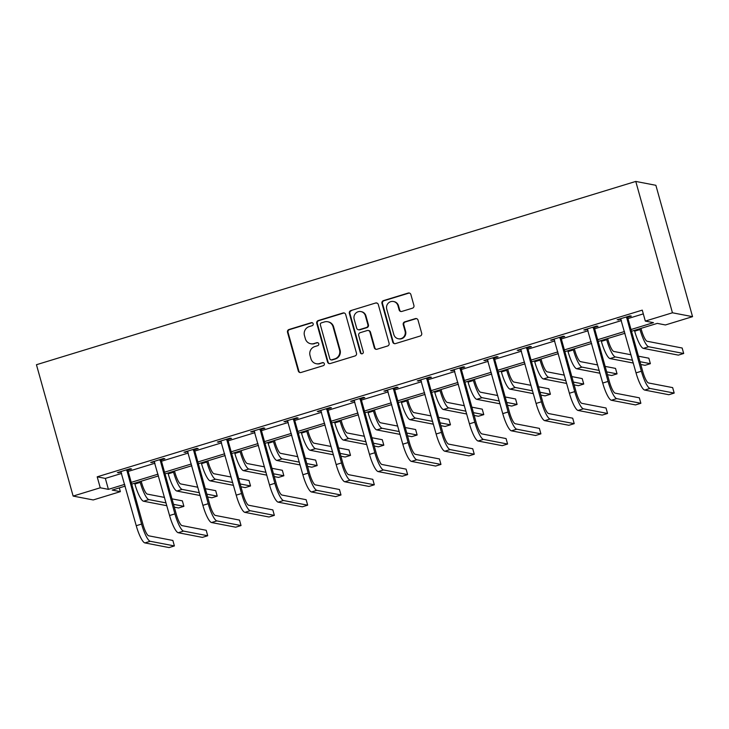 <?xml version="1.0" encoding="UTF-8"?>
<svg xmlns="http://www.w3.org/2000/svg" width="729" height="729" viewBox="0 0 729 729"><rect width="100%" height="100%" fill="white"/><g stroke="black" fill="none" stroke-linecap="round" stroke-linejoin="round"><path stroke-width="1.09" d="M313.169 323.74A1.567 1.522 -79.1 0 0 311.283 322.692L289.003 329.499A2.242 2.178 -79.1 0 0 287.508 332.287L298.307 370.97A2.242 2.178 -79.1 0 0 301.004 372.483L323.284 365.666A1.567 1.522 -79.1 0 0 323.157 362.623A1.567 1.522 -79.1 0 0 322.437 362.659L319.557 363.543A7.181 6.971 -79.1 0 1 310.928 358.714L310.025 355.497A7.181 6.971 -79.1 0 1 314.819 346.567L317.698 345.683A1.567 1.522 -79.1 0 0 317.58 342.639A1.567 1.522 -79.1 0 0 316.86 342.676L313.98 343.559A7.181 6.971 -79.1 0 1 305.351 338.73L304.449 335.504A7.181 6.971 -79.1 0 1 309.242 326.583L312.121 325.699A1.567 1.522 -79.1 0 0 313.169 323.74M312.267 322.728A1.567 1.522 -79.1 0 0 311.821 322.792L289.55 329.608A2.242 2.178 -79.1 0 0 288.055 332.397L298.854 371.079A2.242 2.178 -79.1 0 0 300.257 372.574M323.421 362.696A1.567 1.522 -79.1 0 0 322.983 362.769L319.557 363.543M317.844 342.712A1.567 1.522 -79.1 0 0 317.407 342.776L313.98 343.559M412.423 308.203A2.242 2.178 -79.1 0 0 413.917 305.415L410.883 294.562A2.242 2.178 -79.1 0 0 408.194 293.049L383.454 300.621A2.242 2.178 -79.1 0 0 381.96 303.41L392.758 342.092A2.242 2.178 -79.1 0 0 395.455 343.596L420.186 336.033A2.242 2.178 -79.1 0 0 421.69 333.244L418.027 320.131A2.242 2.178 -79.1 0 0 415.33 318.628L404.741 321.863A2.242 2.178 -79.1 0 0 403.246 324.651L405.06 331.148A6.005 5.823 -79.1 0 1 398.316 338.766A6.005 5.823 -79.1 0 1 393.842 334.584L386.734 309.114A6.005 5.823 -79.1 0 1 393.478 301.505A6.005 5.823 -79.1 0 1 397.952 305.688L399.137 309.934A2.242 2.178 -79.1 0 0 401.834 311.438L412.423 308.203M100.256 487.783L97.194 476.83L642.267 310.135L645.32 321.088L672.448 312.787L635.77 181.43L36.45 364.719L73.128 496.075L100.256 487.783L108.402 489.35L124.705 484.366M345.683 314.5A2.242 2.178 -79.1 0 0 342.985 312.987L318.254 320.56A2.242 2.178 -79.1 0 0 316.751 323.348L327.558 362.031A2.242 2.178 -79.1 0 0 330.255 363.534L354.987 355.971A2.242 2.178 -79.1 0 0 356.49 353.182L345.683 314.5M350.849 310.59L375.59 303.018A2.242 2.178 -79.1 0 1 378.287 304.531L389.086 343.213A2.242 2.178 -79.1 0 1 387.591 346.002L377.002 349.237A2.242 2.178 -79.1 0 1 374.305 347.733L369.922 332.041A2.242 2.178 -79.1 0 0 367.234 330.538L360.208 332.679A2.242 2.178 -79.1 0 0 358.714 335.477L363.27 351.806A1.567 1.522 -79.1 0 1 361.502 353.802A1.567 1.522 -79.1 0 1 360.336 352.699L349.355 313.379A2.242 2.178 -79.1 0 1 350.849 310.59L375.59 303.018M631.505 331.267L657.276 323.384L665.422 324.961L692.55 316.659L655.872 185.303L635.77 181.43M97.194 476.83L105.34 478.406L121.643 473.422M128.167 471.426L154.967 463.225M161.492 461.229L188.282 453.037M194.807 451.041L221.607 442.849M228.122 440.854L254.922 432.661M261.447 430.666L288.237 422.465M294.762 420.469L321.562 412.277M328.086 410.281L354.877 402.089M361.402 400.093L388.202 391.901M394.726 389.906L421.517 381.714M428.041 379.718L454.841 371.517M461.366 369.521L488.157 361.329M494.681 359.333L521.481 351.141M527.996 349.145L554.796 340.953M561.321 338.958L588.112 330.756M594.636 328.77L621.436 320.569M627.961 318.573L643.315 313.88M128.076 470.032L131.539 468.966L130.181 468.711L117.369 472.629L121.251 472.119M161.391 459.844L164.863 458.778L163.506 458.514L150.684 462.441L154.575 461.922M194.716 449.647L198.179 448.59L196.821 448.326L184.009 452.244L187.891 451.734M228.031 439.459L231.494 438.402L230.136 438.138L217.324 442.056L221.215 441.546M261.346 429.272L264.818 428.215L263.461 427.95L250.648 431.869L254.53 431.358M294.671 419.084L298.134 418.018L296.776 417.763L283.964 421.681L287.855 421.171M327.986 408.887L331.458 407.83L330.1 407.566L317.279 411.484L321.17 410.974M361.311 398.699L364.773 397.642L363.416 397.378L350.603 401.296L354.485 400.786M394.626 388.511L398.098 387.454L396.74 387.19L383.919 391.108L387.81 390.598M427.95 378.324L431.413 377.257L430.055 377.002L417.243 380.921L421.125 380.41M461.266 368.136L464.738 367.07L463.38 366.805L450.558 370.733L454.449 370.214M494.59 357.939L498.053 356.882L496.695 356.618L483.883 360.536L487.765 360.026M527.905 347.751L531.368 346.694L530.01 346.43L517.198 350.348L521.089 349.838M561.221 337.563L564.693 336.506L563.335 336.242L550.523 340.161L554.404 339.65M594.545 327.376L598.008 326.31L596.65 326.054L583.838 329.973L587.729 329.462M627.86 317.179L631.332 316.122L629.974 315.857L617.153 319.776L621.044 319.266M119.31 487.911L120.358 491.647L93.23 499.948L73.128 496.075M692.55 316.659L672.448 312.787M631.013 329.526L653.476 322.655L645.32 321.088M131.22 482.37L158.02 474.178M164.544 472.182L191.335 463.981M197.86 461.986L224.66 453.793M231.184 451.798L257.975 443.606M264.499 441.61L291.299 433.418M297.824 431.422L324.615 423.221M331.139 421.234L357.939 413.033M364.464 411.038L391.254 402.845M397.779 400.85L424.579 392.658M431.103 390.662L457.894 382.47M464.419 380.474L491.209 372.273M497.734 370.277L524.534 362.085M531.058 360.09L557.849 351.897M564.374 349.902L591.173 341.71M597.698 339.714L624.489 331.522M125.188 486.106L112.202 490.079L120.358 491.647M624.981 333.262L598.181 341.454M591.656 343.45L564.866 351.651M558.341 353.647L531.541 361.839M525.017 363.835L498.226 372.027M491.701 374.023L464.902 382.215M458.386 384.21L431.586 392.412M425.062 394.398L398.271 402.599M391.746 404.595L364.947 412.787M358.422 414.783L331.631 422.975M325.107 424.971L298.307 433.163M291.782 435.158L264.992 443.36M258.467 445.355L231.667 453.547M225.143 455.543L198.352 463.735M191.827 465.731L165.027 473.923M158.512 475.919L131.712 484.12M105.34 478.406L108.402 489.35M118.727 472.884L118.554 472.264M152.042 462.696L151.869 462.077M185.366 452.509L185.193 451.889M218.682 442.321L218.509 441.692M252.006 432.133L251.824 431.504M285.321 421.936L285.148 421.316M318.637 411.748L318.464 411.129M351.961 401.561L351.788 400.932M385.276 391.373L385.103 390.744M418.601 381.176L418.428 380.556M451.916 370.988L451.743 370.368M485.241 360.8L485.067 360.181M518.556 350.613L518.383 349.984M551.88 340.425L551.698 339.796M585.196 330.228L585.023 329.608M618.52 320.04L618.338 319.42M310.7 343.733L311.247 343.842A7.181 6.971 -79.1 0 0 314.518 343.66M316.277 363.716L316.823 363.826A7.181 6.971 -79.1 0 0 320.104 363.643M344.279 313.005A2.242 2.178 -79.1 0 0 343.532 313.096L318.792 320.66A2.242 2.178 -79.1 0 0 317.297 323.448L328.096 362.131A2.242 2.178 -79.1 0 0 329.499 363.625M321.398 322.856A1.567 1.522 -79.1 0 0 320.35 324.815L329.827 358.768A1.567 1.522 -79.1 0 0 331.713 359.825L334.757 358.896A7.181 6.971 -79.1 0 0 339.55 349.966L333.062 326.756A7.181 6.971 -79.1 0 0 324.441 321.926L321.398 322.856M331.002 359.862L331.54 359.962A1.567 1.522 -79.1 0 0 332.26 359.926L331.713 359.825M327.713 321.753L328.26 321.853A7.181 6.971 -79.1 0 1 333.609 326.856L340.088 350.066A7.181 6.971 -79.1 0 1 335.304 358.996L332.26 359.926M376.884 303.036A2.242 2.178 -79.1 0 0 376.137 303.127M368.254 330.483L368.801 330.583A2.242 2.178 -79.1 0 1 370.469 332.151L374.852 347.833A2.242 2.178 -79.1 0 0 376.255 349.328M351.396 310.691A2.242 2.178 -79.1 0 0 349.902 313.479L360.882 352.809A1.567 1.522 -79.1 0 0 361.784 353.82M365.384 315.766A6.005 5.823 -79.1 0 0 360.91 311.584A6.005 5.823 -79.1 0 0 354.166 319.193L356.672 328.168A2.242 2.178 -79.1 0 0 359.37 329.672L366.386 327.531A2.242 2.178 -79.1 0 0 367.89 324.733L365.384 315.766L365.922 315.867A6.005 5.823 -79.1 0 0 361.456 311.684L360.91 311.584M358.34 329.727L358.887 329.836A2.242 2.178 -79.1 0 0 359.907 329.781L359.37 329.672M365.922 315.867L368.427 324.842A2.242 2.178 -79.1 0 1 366.933 327.631L359.907 329.781M393.478 301.505L394.024 301.615A6.005 5.823 -79.1 0 1 398.499 305.788L399.683 310.035A2.242 2.178 -79.1 0 0 401.087 311.529M398.316 338.766L398.863 338.867A6.005 5.823 -79.1 0 0 405.606 331.258L405.06 331.148M416.623 318.637A2.242 2.178 -79.1 0 0 415.876 318.728L405.288 321.963A2.242 2.178 -79.1 0 0 403.793 324.76L405.606 331.258M409.479 293.067A2.242 2.178 -79.1 0 0 408.732 293.158L383.992 300.722A2.242 2.178 -79.1 0 0 382.497 303.51L393.296 342.193A2.242 2.178 -79.1 0 0 394.699 343.687M141.189 481.222L141.581 482.653A11.436 2.46 73 0 0 147.358 494.116L164.508 497.424M166.039 502.901L148.889 499.593A17.15 3.691 -107 0 1 140.223 482.388L140.004 481.577M166.823 505.707L143.549 501.224A17.15 3.691 -107 0 1 134.883 484.02L134.665 483.218M171.998 498.864L182.368 500.859L183.899 506.336L173.52 504.34M183.899 506.336L178.559 507.967L174.304 507.147M120.832 471.563L136.241 525.709L141.581 524.078L126.718 469.768M128.149 469.33L127.994 470.797L142.948 524.342A11.436 2.46 73 0 0 148.716 535.815L172.864 540.462L174.395 545.939L150.247 541.283A17.15 3.691 -107 0 1 141.581 524.078M174.395 545.939L169.055 547.57L144.907 542.914A17.15 3.691 -107 0 1 136.241 525.709M127.994 470.797L126.636 470.542M174.504 471.025L174.905 472.456A11.436 2.46 73 0 0 180.674 483.928L197.832 487.236M199.363 492.704L182.204 489.405A17.15 3.691 -107 0 1 173.548 472.201L173.32 471.39M200.147 495.52L176.865 491.036A17.15 3.691 -107 0 1 168.208 473.832L167.98 473.021M205.314 488.676L215.693 490.672L217.224 496.148L206.845 494.144M217.224 496.148L211.884 497.779L207.628 496.959M207.82 460.837L208.221 462.268A11.436 2.46 73 0 0 213.998 473.741L231.148 477.039M232.679 482.516L215.52 479.208A17.15 3.691 -107 0 1 206.863 462.004L206.635 461.202M233.462 485.332L210.18 480.848A17.15 3.691 -107 0 1 201.523 463.644L201.304 462.833M238.629 478.488L249.008 480.484L250.539 485.961L240.16 483.956M250.539 485.961L245.199 487.592L240.944 486.772M154.156 461.375L169.565 515.521L174.905 513.89L160.034 459.58M161.464 459.142L161.309 460.61L176.263 514.155A11.436 2.46 73 0 0 182.031 525.618L206.189 530.275L207.71 535.751L183.562 531.095A17.15 3.691 -107 0 1 174.905 513.89M207.71 535.751L202.37 537.382L178.222 532.726A17.15 3.691 -107 0 1 169.565 515.521M161.309 460.61L159.952 460.345M187.471 451.187L202.881 505.334L208.221 503.703L193.358 449.392M194.78 448.955L194.634 450.422L209.578 503.958A11.436 2.46 73 0 0 215.356 515.43L239.504 520.087L241.035 525.554L216.887 520.907A17.15 3.691 -107 0 1 208.221 503.703M241.035 525.554L235.695 527.195L211.547 522.538A17.15 3.691 -107 0 1 202.881 505.334M194.634 450.422L193.276 450.158M241.144 450.65L241.545 452.08A11.436 2.46 73 0 0 247.313 463.553L264.472 466.852M265.994 472.328L248.844 469.02A17.15 3.691 -107 0 1 240.187 451.816L239.959 451.014M266.787 475.144L243.504 470.652A17.15 3.691 -107 0 1 234.847 453.447L234.62 452.645M271.953 468.291L282.333 470.296L283.863 475.764L273.484 473.768M283.863 475.764L278.524 477.404L274.268 476.584M274.459 440.462L274.86 441.892A11.436 2.46 73 0 0 280.638 453.356L297.787 456.664M299.318 462.14L282.159 458.833A17.15 3.691 -107 0 1 273.503 441.628L273.275 440.817M300.102 464.947L276.82 460.464A17.15 3.691 -107 0 1 268.163 443.259L267.935 442.457M305.269 458.104L315.648 460.108L317.179 465.576L306.8 463.58M317.179 465.576L311.839 467.207L307.583 466.396M307.784 430.274L308.185 431.696A11.436 2.46 73 0 0 313.953 443.168L331.112 446.476M332.634 451.944L315.484 448.645A17.15 3.691 -107 0 1 306.827 431.44L306.599 430.629M333.417 454.759L310.144 450.276A17.15 3.691 -107 0 1 301.487 433.072L301.259 432.261M338.593 447.916L348.972 449.911L350.494 455.388L340.124 453.392M350.494 455.388L345.154 457.019L340.908 456.199M220.796 440.999L236.205 495.146L241.545 493.515L226.673 439.195M228.104 438.758L227.949 440.234L242.903 493.77A11.436 2.46 73 0 0 248.671 505.243L272.828 509.89L274.35 515.367L250.202 510.719A17.15 3.691 -107 0 1 241.545 493.515M274.35 515.367L269.01 516.998L244.862 512.35A17.15 3.691 -107 0 1 236.205 495.146M227.949 440.234L226.591 439.97M254.111 430.812L269.52 484.958L274.86 483.318L259.989 429.007M261.419 428.57L261.274 430.037L276.218 483.582A11.436 2.46 73 0 0 281.995 495.055L306.144 499.702L307.674 505.179L283.526 500.522A17.15 3.691 -107 0 1 274.86 483.318M307.674 505.179L302.335 506.81L278.186 502.163A17.15 3.691 -107 0 1 269.52 484.958M261.274 430.037L259.916 429.782M287.426 420.615L302.845 474.761L308.185 473.13L293.313 418.82M294.744 418.382L294.589 419.849L309.543 473.394A11.436 2.46 73 0 0 315.311 484.867L339.459 489.514L340.99 494.991L316.842 490.335A17.15 3.691 -107 0 1 308.185 473.13M340.99 494.991L335.65 496.622L311.502 491.966A17.15 3.691 -107 0 1 302.845 474.761M294.589 419.849L293.231 419.585M341.099 420.077L341.5 421.508A11.436 2.46 73 0 0 347.277 432.98L364.427 436.288M365.958 441.756L348.799 438.457A17.15 3.691 -107 0 1 340.142 421.253L339.914 420.442M366.742 444.572L343.459 440.088A17.15 3.691 -107 0 1 334.802 422.884L334.575 422.073M371.908 437.728L382.288 439.724L383.818 445.2L373.439 443.196M383.818 445.2L378.479 446.831L374.223 446.011M320.751 410.427L336.16 464.573L341.5 462.942L326.628 408.632M328.059 408.194L327.913 409.662L342.858 463.207A11.436 2.46 73 0 0 348.635 474.67L372.783 479.327L374.314 484.794L350.157 480.147A17.15 3.691 -107 0 1 341.5 462.942M374.314 484.794L368.974 486.434L344.817 481.778A17.15 3.691 -107 0 1 336.16 464.573M327.913 409.662L326.556 409.397M374.424 409.889L374.815 411.32A11.436 2.46 73 0 0 380.593 422.793L397.742 426.091M399.273 431.568L382.124 428.26A17.15 3.691 -107 0 1 373.458 411.056L373.239 410.254M400.057 434.384L376.784 429.9A17.15 3.691 -107 0 1 368.118 412.696L367.899 411.885M405.233 427.54L415.612 429.536L417.134 435.013L406.755 433.008M417.134 435.013L411.794 436.644L407.547 435.824M354.066 400.239L369.485 454.386L374.824 452.755L359.953 398.435M361.384 397.998L361.229 399.474L376.182 453.01A11.436 2.46 73 0 0 381.95 464.482L406.099 469.139L407.629 474.606L383.481 469.959A17.15 3.691 -107 0 1 374.824 452.755M407.629 474.606L402.29 476.237L378.141 471.59A17.15 3.691 -107 0 1 369.485 454.386M361.229 399.474L359.871 399.21M407.739 399.702L408.14 401.132A11.436 2.46 73 0 0 413.908 412.596L431.067 415.904M432.598 421.38L415.439 418.072A17.15 3.691 -107 0 1 406.782 400.868L406.554 400.066M433.381 424.187L410.099 419.704A17.15 3.691 -107 0 1 401.442 402.499L401.214 401.697M438.548 417.343L448.927 419.348L450.458 424.816L440.079 422.82M450.458 424.816L445.118 426.456L440.863 425.636M387.391 390.051L402.8 444.198L408.14 442.558L393.268 388.247M394.699 387.81L394.553 389.277L409.498 442.822A11.436 2.46 73 0 0 415.275 454.295L439.423 458.942L440.954 464.419L416.797 459.771A17.15 3.691 -107 0 1 408.14 442.558M440.954 464.419L435.614 466.05L411.457 461.402A17.15 3.691 -107 0 1 402.8 444.198M394.553 389.277L393.195 389.022M441.063 389.514L441.455 390.944A11.436 2.46 73 0 0 447.232 402.408L464.382 405.716M465.913 411.192L448.763 407.885A17.15 3.691 -107 0 1 440.097 390.68L439.879 389.869M466.697 413.999L443.423 409.516A17.15 3.691 -107 0 1 434.757 392.311L434.539 391.509M471.873 407.156L482.252 409.16L483.774 414.628L473.394 412.632M483.774 414.628L478.434 416.259L474.178 415.439M420.706 379.855L436.124 434.001L441.455 432.37L426.593 378.059M428.023 377.622L427.868 379.089L442.822 432.634A11.436 2.46 73 0 0 448.59 444.107L472.738 448.754L474.269 454.231L450.121 449.574A17.15 3.691 -107 0 1 441.455 432.37M474.269 454.231L468.929 455.862L444.781 451.205A17.15 3.691 -107 0 1 436.124 434.001M427.868 379.089L426.511 378.834M474.379 379.317L474.779 380.748A11.436 2.46 73 0 0 480.548 392.22L497.707 395.528M499.237 400.996L482.079 397.697A17.15 3.691 -107 0 1 473.422 380.492L473.194 379.681M500.021 403.811L476.739 399.328A17.15 3.691 -107 0 1 468.082 382.124L467.854 381.313M505.188 396.968L515.567 398.963L517.098 404.44L506.719 402.444M517.098 404.44L511.758 406.071L507.502 405.251M454.03 369.667L469.44 423.813L474.779 422.182L459.908 367.872M461.339 367.434L461.184 368.901L476.137 422.446A11.436 2.46 73 0 0 481.915 433.91L506.063 438.566L507.584 444.043L483.436 439.387A17.15 3.691 -107 0 1 474.779 422.182M507.584 444.043L502.245 445.674L478.096 441.018A17.15 3.691 -107 0 1 469.44 423.813M461.184 368.901L459.826 368.637M507.694 369.129L508.095 370.56A11.436 2.46 73 0 0 513.872 382.032L531.022 385.331M532.553 390.808L515.394 387.5A17.15 3.691 -107 0 1 506.737 370.296L506.518 369.494M533.336 393.624L510.063 389.14A17.15 3.691 -107 0 1 501.397 371.936L501.178 371.125M538.503 386.78L548.882 388.776L550.413 394.252L540.034 392.248M550.413 394.252L545.073 395.883L540.818 395.063M487.346 359.479L502.755 413.625L508.095 411.994L493.232 357.684M494.654 357.246L494.508 358.714L509.453 412.259A11.436 2.46 73 0 0 515.23 423.722L539.378 428.379L540.909 433.846L516.761 429.199A17.15 3.691 -107 0 1 508.095 411.994M540.909 433.846L535.569 435.486L511.421 430.83A17.15 3.691 -107 0 1 502.755 413.625M494.508 358.714L493.15 358.449M541.018 358.941L541.419 360.372A11.436 2.46 73 0 0 547.187 371.845L564.346 375.143M565.868 380.62L548.718 377.312A17.15 3.691 -107 0 1 540.061 360.108L539.834 359.306M566.661 383.436L543.378 378.943A17.15 3.691 -107 0 1 534.721 361.739L534.494 360.937M571.828 376.583L582.207 378.588L583.738 384.055L573.359 382.06M583.738 384.055L578.398 385.696L574.142 384.876M520.67 349.291L536.079 403.438L541.419 401.807L526.548 347.487M527.978 347.05L527.823 348.526L542.777 402.062A11.436 2.46 73 0 0 548.545 413.534L572.702 418.191L574.224 423.658L550.076 419.011A17.15 3.691 -107 0 1 541.419 401.807M574.224 423.658L568.884 425.289L544.736 420.642A17.15 3.691 -107 0 1 536.079 403.438M527.823 348.526L526.466 348.262M574.334 348.754L574.734 350.184A11.436 2.46 73 0 0 580.512 361.648L597.662 364.956M599.192 370.432L582.034 367.124A17.15 3.691 -107 0 1 573.377 349.92L573.149 349.109M599.976 373.239L576.694 368.756A17.15 3.691 -107 0 1 568.037 351.551L567.809 350.749M605.143 366.395L615.522 368.4L617.053 373.868L606.674 371.872M617.053 373.868L611.713 375.499L607.457 374.688M553.985 339.103L569.395 393.25L574.734 391.61L559.863 337.299M561.294 336.862L561.148 338.329L576.092 391.874A11.436 2.46 73 0 0 581.87 403.347L606.018 407.994L607.549 413.471L583.4 408.814A17.15 3.691 -107 0 1 574.734 391.61M607.549 413.471L602.209 415.102L578.061 410.454A17.15 3.691 -107 0 1 569.395 393.25M561.148 338.329L559.79 338.074M607.658 338.566L608.059 339.987A11.436 2.46 73 0 0 613.827 351.46L630.986 354.768M632.508 360.235L615.358 356.937A17.15 3.691 -107 0 1 606.701 339.732L606.473 338.921M633.301 363.051L610.018 358.568A17.15 3.691 -107 0 1 601.361 341.363L601.133 340.552M638.467 356.208L648.846 358.203L650.368 363.68L639.998 361.684M650.368 363.68L645.028 365.311L640.782 364.491M587.301 328.907L602.719 383.053L608.059 381.422L593.187 327.111M594.618 326.674L594.463 328.141L609.417 381.686A11.436 2.46 73 0 0 615.185 393.159L639.333 397.806L640.864 403.283L616.716 398.626A17.15 3.691 -107 0 1 608.059 381.422M640.864 403.283L635.524 404.914L611.376 400.257A17.15 3.691 -107 0 1 602.719 383.053M594.463 328.141L593.105 327.877M640.973 328.369L641.374 329.8A11.436 2.46 73 0 0 647.152 341.272L682.162 348.015L683.693 353.492L648.673 346.749A17.15 3.691 -107 0 1 640.016 329.544L639.789 328.733M683.693 353.492L678.353 355.123L643.333 348.38A17.15 3.691 -107 0 1 634.677 331.176L634.449 330.365M620.625 318.719L636.034 372.865L641.374 371.234L626.503 316.924M627.933 316.486L627.787 317.953L642.732 371.498A11.436 2.46 73 0 0 648.509 382.962L672.657 387.618L674.188 393.086L650.031 388.439A17.15 3.691 -107 0 1 641.374 371.234M674.188 393.086L668.848 394.726L644.691 390.07A17.15 3.691 -107 0 1 636.034 372.865M627.787 317.953L626.43 317.689M311.821 322.792L311.283 322.692M322.983 362.769L322.437 362.659M317.407 342.776L316.86 342.676M298.854 371.079L298.307 370.97M288.055 332.397L287.508 332.287M289.55 329.608L289.003 329.499M328.096 362.131L327.558 362.031M317.297 323.448L316.751 323.348M318.792 320.66L318.254 320.56M343.532 313.096L342.985 312.987M335.304 358.996L334.757 358.896M340.088 350.066L339.55 349.966M333.609 326.856L333.062 326.756M374.852 347.833L374.305 347.733M370.469 332.151L369.922 332.041M360.882 352.809L360.336 352.699M349.902 313.479L349.355 313.379M366.933 327.631L366.386 327.531M368.427 324.842L367.89 324.733M399.683 310.035L399.137 309.934M398.499 305.788L397.952 305.688M403.793 324.76L403.246 324.651M405.288 321.963L404.741 321.863M415.876 318.728L415.33 318.628M393.296 342.193L392.758 342.092M382.497 303.51L381.96 303.41M383.992 300.722L383.454 300.621M408.732 293.158L408.194 293.049M134.883 484.02L140.223 482.388M143.549 501.224L148.889 499.593M144.907 542.914L150.247 541.283M168.208 473.832L173.548 472.201M176.865 491.036L182.204 489.405M201.523 463.644L206.863 462.004M210.18 480.848L215.52 479.208M178.222 532.726L183.562 531.095M211.547 522.538L216.887 520.907M234.847 453.447L240.187 451.816M243.504 470.652L248.844 469.02M268.163 443.259L273.503 441.628M276.82 460.464L282.159 458.833M301.487 433.072L306.827 431.44M310.144 450.276L315.484 448.645M244.862 512.35L250.202 510.719M278.186 502.163L283.526 500.522M311.502 491.966L316.842 490.335M334.802 422.884L340.142 421.253M343.459 440.088L348.799 438.457M344.817 481.778L350.157 480.147M368.118 412.696L373.458 411.056M376.784 429.9L382.124 428.26M378.141 471.59L383.481 469.959M401.442 402.499L406.782 400.868M410.099 419.704L415.439 418.072M411.457 461.402L416.797 459.771M434.757 392.311L440.097 390.68M443.423 409.516L448.763 407.885M444.781 451.205L450.121 449.574M468.082 382.124L473.422 380.492M476.739 399.328L482.079 397.697M478.096 441.018L483.436 439.387M501.397 371.936L506.737 370.296M510.063 389.14L515.394 387.5M511.421 430.83L516.761 429.199M534.721 361.739L540.061 360.108M543.378 378.943L548.718 377.312M544.736 420.642L550.076 419.011M568.037 351.551L573.377 349.92M576.694 368.756L582.034 367.124M578.061 410.454L583.4 408.814M601.361 341.363L606.701 339.732M610.018 358.568L615.358 356.937M611.376 400.257L616.716 398.626M634.677 331.176L640.016 329.544M643.333 348.38L648.673 346.749M644.691 390.07L650.031 388.439"/></g></svg>
